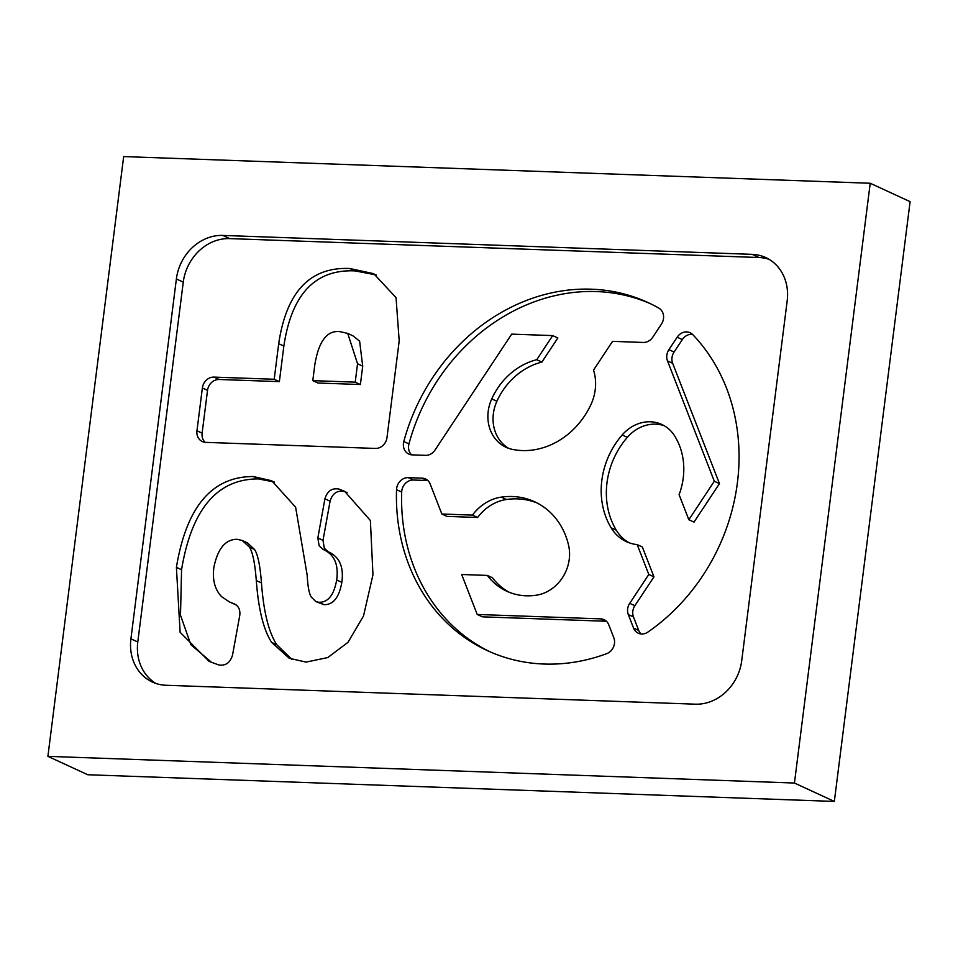 <?xml version="1.0" encoding="UTF-8"?>
<svg xmlns="http://www.w3.org/2000/svg" width="958" height="958" viewBox="0 0 958 958"><rect width="100%" height="100%" fill="white"/><g stroke="black" fill="none" stroke-linecap="round" stroke-linejoin="round"><path stroke-width="1.44" d="M137.796 641.992L130.923 638.818A45.996 39.996 -65.2 0 0 152.37 682.048A45.996 39.996 -65.2 0 0 165.962 685.257L695.328 704.178A45.996 39.996 -65.2 0 0 741.731 660.649L787.189 300.788A45.996 39.996 -65.2 0 0 765.729 257.558A45.996 39.996 -65.2 0 0 752.15 254.349L759.023 257.522L229.669 238.602A45.996 39.996 -65.2 0 0 183.265 282.131L137.796 641.992A45.996 39.996 -65.2 0 0 155.903 683.449M611.132 527.81A44.535 38.715 -65.2 0 0 626.412 541.665A44.535 38.715 -65.2 0 0 637.19 544.611L648.805 574.465L629.729 603.312A11.496 9.999 -65.2 0 0 628.304 614.557L633.561 628.077A11.496 9.999 -65.2 0 0 638.268 633.202A11.496 9.999 -65.2 0 0 647.895 632.088A191.672 166.656 -65.2 0 0 692.766 334.617A11.496 9.999 -65.2 0 0 690.083 332.701A11.496 9.999 -65.2 0 0 677.162 337.204L668.912 349.67A11.496 9.999 -65.2 0 0 667.498 360.915L714.309 481.239L688.85 519.739L679.102 494.711A65.671 57.109 -65.2 0 0 674.588 435.842A38.284 33.291 -65.2 0 0 661.774 424.454A38.284 33.291 -65.2 0 0 622.161 434.968A75.454 65.611 -65.2 0 0 611.132 527.81L616.293 530.193A75.454 65.611 114.8 0 1 627.322 437.339A38.284 33.291 114.8 0 1 664.301 425.771M590.787 404.911A44.535 38.715 -65.2 0 0 593.529 370.111L612.545 341.347L643.273 342.449A11.496 9.999 -65.2 0 0 652.805 337.144L661.415 324.127A11.496 9.999 -65.2 0 0 658.769 308.069A191.672 166.656 -65.2 0 0 648.015 302.56A191.672 166.656 -65.2 0 0 403.797 441.518A11.496 9.999 -65.2 0 0 408.815 454.068A11.496 9.999 -65.2 0 0 412.215 454.87L425.496 455.349A11.496 9.999 -65.2 0 0 435.028 450.044L511.68 334.126L552.682 335.599L536.743 359.705A65.671 57.109 -65.2 0 0 491.741 398.887A38.284 33.291 -65.2 0 0 506.064 447.302A38.284 33.291 -65.2 0 0 512.41 449.386A75.454 65.611 -65.2 0 0 590.787 404.911M501.285 497.118A44.535 38.715 -65.2 0 0 472.486 515.105L441.854 514.015L430.202 484.077A11.496 9.999 -65.2 0 0 425.496 478.94A11.496 9.999 -65.2 0 0 422.095 478.138L408.228 477.635A11.496 9.999 -65.2 0 0 396.54 489.67A191.672 166.656 -65.2 0 0 487.454 650.662A191.672 166.656 -65.2 0 0 606.63 653.691A11.496 9.999 -65.2 0 0 613.827 637.765L608.785 624.82A11.496 9.999 -65.2 0 0 604.079 619.682A11.496 9.999 -65.2 0 0 600.678 618.88L477.216 614.461L461.672 574.501L487.359 575.423A65.671 57.109 -65.2 0 0 506.77 591.218A65.671 57.109 -65.2 0 0 536.863 595.11A38.284 33.291 -65.2 0 0 568.621 545.473A75.454 65.611 -65.2 0 0 534.66 501.776A75.454 65.611 -65.2 0 0 501.285 497.118L506.447 499.501A75.454 65.611 114.8 0 1 537.21 503.022M323.229 549.473C334.33 554.419 338.809 564.585 336.665 579.973C334.019 595.11 328.055 602.534 318.786 602.271L315.924 601.6L311.35 597.133C309.183 593.948 307.781 586.595 307.159 575.063L295.627 507.225L271.797 480.772L253.283 476.533C212.065 476.473 186.439 506.746 176.404 567.352L180.116 632.292L209.191 661.427L218.891 664.996C225.729 665.942 230.267 662.649 232.507 655.14L239.763 615.443C240.458 609.587 238.41 605.636 233.632 603.588L229.441 601.935L221.741 596.774C214.903 589.769 212.281 579.997 213.862 567.471C217.646 548.73 225.381 539.33 237.081 539.282L242.23 540.48L249.331 547.018C252.637 551.88 254.96 563.053 256.301 580.56C258.432 609.312 263.546 629.933 271.641 642.399L289.268 658.29L306.081 662.098L327.768 657.559L347.982 642.339L363.525 615.946L372.961 574.776L370.387 520.517L344.652 491.334L339.012 489.071C331.983 487.79 327.289 491.035 324.918 498.807L317.852 537.953L319.122 545.761L323.121 549.425L328.762 552.024M234.494 603.935L235.333 604.378M274.204 379.26L213.969 377.105A11.496 9.999 -65.2 0 0 202.366 387.99L196.965 430.753A11.496 9.999 -65.2 0 0 202.33 441.554A11.496 9.999 -65.2 0 0 205.731 442.368L375.392 448.428A11.496 9.999 -65.2 0 0 386.996 437.543L399.199 340.904L396.037 297.639L373.764 273.689L349.742 268.503C310.093 266.755 286.418 291.819 278.694 343.694L274.204 379.26L279.365 381.631L283.855 346.077C291.567 294.19 315.254 269.126 354.903 270.886L376.29 274.946M769.082 259.331A45.996 39.996 -65.2 0 0 759.023 257.522M229.669 238.602L222.783 235.428A45.996 39.996 -65.2 0 0 176.38 278.958L183.265 282.131M222.783 235.428L752.15 254.349M347.167 492.58L344.161 491.454C337.144 490.161 332.45 493.406 330.079 501.19L323.014 540.336L324.283 548.144L328.055 551.7M315.924 601.6L323.948 604.654C333.216 604.917 339.18 597.481 341.826 582.356C343.97 566.968 339.491 556.802 328.378 551.856M211.814 662.565L190.834 644.65L180.499 615.228L181.565 569.723C191.6 509.129 217.227 478.856 258.432 478.916L274.335 482.042M229.441 601.935L236.315 605.061M291.903 659.391L276.802 644.77C268.695 632.304 263.594 611.695 261.462 582.931C260.121 565.436 257.798 554.251 254.493 549.401L247.38 542.863L242.23 540.48M279.365 381.631L219.131 379.488A11.496 9.999 -65.2 0 0 207.527 390.361L202.126 433.136A11.496 9.999 -65.2 0 0 205.108 442.321M355.226 382.146L312.799 380.637L317.948 383.02L360.388 384.529L362.711 366.148L359.621 341.168L352.891 335.791L347.742 333.408L357.55 363.765L355.226 382.146L360.388 384.529M427.867 480.557A11.496 9.999 -65.2 0 0 427.256 480.509L413.389 480.018A11.496 9.999 -65.2 0 0 401.689 492.041A191.672 166.656 114.8 0 0 490.041 651.823M650.578 303.77A191.672 166.656 114.8 0 0 408.958 443.901A11.496 9.999 -65.2 0 0 411.593 454.834M606.462 621.299A11.496 9.999 -65.2 0 0 605.839 621.251L482.377 616.844L477.216 614.461M648.805 574.465L653.955 576.848L634.879 605.696A11.496 9.999 -65.2 0 0 633.466 616.94L638.723 630.448A11.496 9.999 -65.2 0 0 641.046 633.968M692.466 334.318A11.496 9.999 -65.2 0 0 682.324 339.587L674.073 352.053A11.496 9.999 -65.2 0 0 672.648 363.298L719.47 483.622L714.309 481.239M629.047 542.743A44.535 38.715 114.8 0 1 616.293 530.193M637.19 544.611L642.339 546.994L653.955 576.848M688.85 519.739L693.999 522.122L719.47 483.622M552.682 335.599L557.843 337.97L541.893 362.088L536.743 359.705M508.71 448.368A38.284 33.291 114.8 0 1 496.903 401.27A65.671 57.109 114.8 0 1 541.893 362.088M472.486 515.105L477.647 517.488A44.535 38.715 114.8 0 1 506.447 499.501M441.854 514.015L447.015 516.398L477.647 517.488M487.359 575.423L492.508 577.794A65.671 57.109 114.8 0 0 509.381 592.331M249.331 547.018L254.493 549.401M312.799 380.637L314.787 364.878C318.715 341.072 327.157 330.007 340.102 331.684L347.742 333.408M130.923 638.818L176.38 278.958M123.666 156.573L870.211 183.253L910.1 201.647L834.334 801.427L87.789 774.747L47.9 756.353L123.666 156.573M870.211 183.253L794.445 783.033L47.9 756.353M794.445 783.033L834.334 801.427M344.161 491.454L339.012 489.071M324.918 498.807L330.079 501.19M323.014 540.336L317.852 537.953M202.126 433.136L196.965 430.753M202.366 387.99L207.527 390.361M219.131 379.488L213.969 377.105M396.54 489.67L401.689 492.041M413.389 480.018L408.228 477.635M422.095 478.138L427.256 480.509M408.958 443.901L403.797 441.518M600.678 618.88L605.839 621.251M638.723 630.448L633.561 628.077M628.304 614.557L633.466 616.94M634.879 605.696L629.729 603.312M667.498 360.915L672.648 363.298M674.073 352.053L668.912 349.67M677.162 337.204L682.324 339.587M622.161 434.968L627.322 437.339M491.741 398.887L496.903 401.27M336.665 579.973L341.826 582.356M318.786 602.271L323.948 604.654M253.283 476.533L258.432 478.916M176.404 567.352L181.565 569.723M256.301 580.56L261.462 582.931M271.641 642.399L276.802 644.77M278.694 343.694L283.855 346.077M349.742 268.503L354.903 270.886M357.55 363.765L362.711 366.148"/></g></svg>
